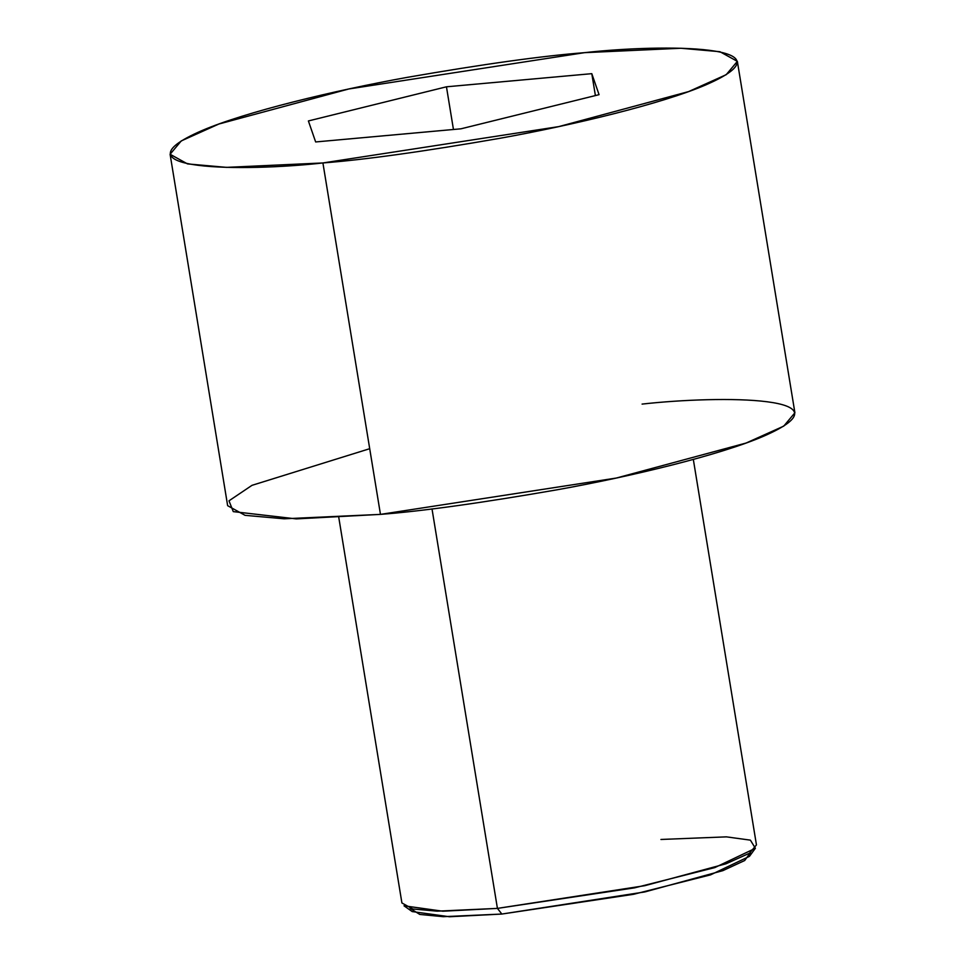 <?xml version="1.0" encoding="UTF-8"?>
<svg xmlns="http://www.w3.org/2000/svg" width="965" height="965" viewBox="0 0 965 965"><rect width="100%" height="100%" fill="white"/><g stroke="black" fill="none" stroke-linecap="round" stroke-linejoin="round"><path stroke-width="1.45" d="M750.396 852.638L744.691 860.527L722.809 870.659L644.849 891.925L501.848 914.048L633.595 894.29L710.554 874.869L749.479 856.329L755.378 848.271L714.824 867.583L634.668 887.824L497.421 908.391L501.848 914.048L443.225 916.678L419.811 914.446L410.113 908.355M660.941 839.466L726.404 836.86L750.384 840.141L755.378 848.271M338.787 517.493L401.91 902.963L412.803 908.994L437.193 911.153L497.421 908.391L432.006 508.893L497.421 908.391L644.801 885.689L725.982 863.796L749.479 853.229L756.451 844.906L693.328 459.437M170.093 154.255L181.251 140.926L218.85 124.027L348.739 88.985L584.537 52.665C542.535 55.886 483.465 64.112 407.339 77.345C333.202 90.698 245.4 111.94 201.987 130.565C108.599 171.07 244.024 171.818 322.913 162.952L226.534 167.367L187.512 163.905L170.093 154.255L227.644 505.684L245.062 515.334L284.084 518.796L380.463 514.381L616.261 478.061L746.15 443.019L783.749 426.12L794.907 412.791L737.356 61.362L726.199 74.691L688.6 91.591L558.711 126.62L322.913 162.952L380.463 514.381L322.913 162.952C364.915 159.732 423.985 151.505 500.111 138.26C574.247 124.907 662.05 103.677 705.463 85.041C798.851 44.535 663.438 43.787 584.537 52.665L680.916 48.25L719.938 51.712L737.356 61.362M308.39 120.951L446.457 86.802L591.798 73.666L599.06 94.667L460.993 128.803L315.651 141.952L308.39 120.951L315.651 141.952L460.993 128.803L599.06 94.667L591.798 73.666L446.457 86.802L453.454 129.491L446.457 86.802L308.39 120.951M642.087 404.094C720.976 395.216 856.401 395.976 763.013 436.469C719.601 455.106 631.798 476.348 557.661 489.689C481.535 502.934 422.465 511.161 380.463 514.381L296.291 518.893L233.277 511.619L228.982 500.823L251.998 485.335L369.704 448.701M595.393 95.571L591.798 73.666L595.393 95.571M412.164 911.563L449.413 916.75L501.848 914.048L497.421 908.391L442.802 911.213L404.009 905.809L412.164 911.563"/></g></svg>

